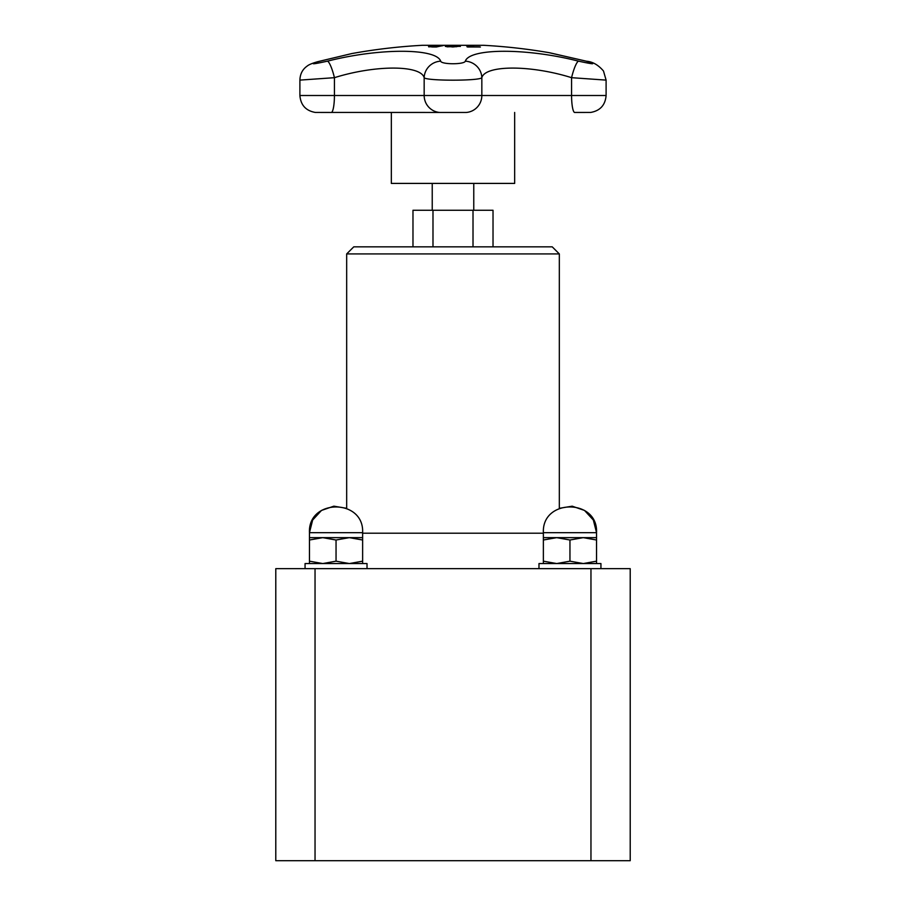 <?xml version="1.0" encoding="UTF-8"?>
<svg xmlns="http://www.w3.org/2000/svg" width="906" height="906" viewBox="0 0 906 906"><rect width="100%" height="100%" fill="white"/><g stroke="black" fill="none" stroke-linecap="round" stroke-linejoin="round"><path stroke-width="1.36" d="M493.023 246.851L493.023 210.271L412.977 210.271L412.977 246.851M432.23 210.271L432.23 183.408M514.665 112.457L514.665 183.408L391.335 183.408L391.335 112.457M452.887 45.617L460.373 46.297L447.349 46.829L445.333 46.297L447.394 45.787L452.887 45.617L447.689 46.263L449.059 46.693L456.601 46.693L458.006 46.263L452.864 45.742M454.993 45.776L460.373 46.433M447.689 46.41L452.819 46.976L458.006 46.399M445.333 46.433L450.678 45.776M472.286 46.795A567.065 224.563 -90 0 0 466.341 45.64A565.91 519.648 -90 0 1 468.425 45.64A567.065 224.563 90 0 1 474.359 46.795A564.744 518.583 -90 0 1 479.602 46.84A567.031 224.541 90 0 1 480.395 47.021A564.563 518.413 90 0 0 467.836 47.021A567.031 224.541 -90 0 0 467.043 46.84A564.744 518.583 -90 0 1 472.286 46.795L472.286 46.942A564.608 518.447 -90 0 0 467.621 46.976M467.19 45.776A565.763 519.512 -90 0 1 468.425 45.776A566.93 224.507 90 0 1 474.359 46.942A564.608 518.447 -90 0 1 479.602 46.976A566.884 224.484 90 0 1 479.761 47.021M441.018 45.64A565.91 520.429 90 0 1 443.091 45.651A567.054 222.729 90 0 0 436.409 46.999A564.563 519.183 -90 0 0 432.479 46.987L428.538 46.557L436.76 46.081A565.469 520.021 90 0 1 438.527 46.081A567.065 222.74 -90 0 1 441.018 45.64L441.018 45.787A565.763 520.293 90 0 1 442.287 45.787M430.735 46.523L433.374 46.942A564.597 519.217 90 0 1 435.106 46.953A566.918 222.683 -90 0 1 437.768 46.376L437.768 46.229A565.321 519.885 -90 0 0 436.352 46.229L430.735 46.523L433.374 46.806A564.744 519.353 90 0 1 435.106 46.806L435.106 46.953M428.81 46.897L433.193 46.285M434.857 46.229L436.76 46.217A565.321 519.885 90 0 1 438.527 46.229A566.918 222.683 -90 0 1 441.018 45.787M435.106 46.806A567.065 222.74 -90 0 1 437.768 46.229M548.911 52.639L586.159 61.166A17.01 7.022 -75 0 1 586.556 61.234L549.512 52.741M351.494 53.635L318.131 61.597A17.01 8.607 74.4 0 1 318.663 61.483L351.856 53.567M586.159 61.166C596.986 64.598 594.438 64.598 578.538 61.166C526.986 47.95 469.693 48.018 465.322 61.166C464.529 64.609 441.437 64.598 440.678 61.166C436.216 47.95 378.685 48.029 327.462 61.166A17.01 3.114 76.1 0 1 334.427 77.678C375.027 64.926 420.633 64.858 424.167 77.678C425.945 81.008 479.976 81.019 481.833 77.678C485.299 64.926 530.712 64.858 571.573 77.678L606.103 80.113L603.487 71.008C598.345 64.994 592.705 61.733 586.556 61.234M549.421 52.729A567.065 567.065 0 0 0 483.623 45.3L422.377 45.3A567.065 567.065 0 0 0 351.505 53.624M318.131 61.597C312.468 63.137 308.753 64.677 306.998 66.206C302.468 69.445 300.101 74.077 299.897 80.113L334.427 77.678L334.427 95.504A17.01 3.205 90 0 1 331.517 112.446L439.637 112.457A1.416 1.404 90 0 0 439.761 112.446M578.538 61.166A17.01 3.114 103.9 0 0 571.573 77.678L571.573 95.504L424.167 95.504A17.01 16.874 90 0 0 439.512 112.446A1.416 1.404 90 0 0 439.637 112.457L466.364 112.457A1.416 1.404 90 0 1 466.239 112.446M465.322 61.166A17.01 16.41 27.2 0 1 481.833 77.678L481.833 95.504A17.01 16.874 -90 0 1 466.488 112.446A1.416 1.404 90 0 1 466.364 112.457L371.958 112.457M440.678 61.166A17.01 16.41 152.8 0 0 424.167 77.678L424.167 95.504L299.897 95.504C300.713 105.13 305.866 110.781 315.356 112.446M432.989 246.851L432.989 210.271M473.011 246.851L473.011 210.271M362.627 532.671L309.456 532.671C307.825 498.391 364.257 498.391 362.627 532.671L362.627 537.643L322.751 537.643L309.456 540.01L309.456 561.176L322.751 563.555L336.047 561.176L349.331 563.555L362.627 561.176L362.627 563.555M309.456 540.01L309.456 537.643L322.751 537.643L336.047 540.01L336.047 561.176M362.627 537.643L362.627 561.176M362.627 540.01L349.331 537.643L336.047 540.01M309.456 563.555L309.456 561.176M367.021 568.662L367.021 563.555L305.062 563.555L305.062 568.662M559.33 253.929L346.67 253.929L353.759 246.851L552.241 246.851L559.33 253.929L559.33 508.311L572.173 506.182L584.506 510.429L593.351 520.044L596.544 532.671L543.374 532.671C541.743 498.391 598.175 498.391 596.544 532.671L596.544 537.643L556.669 537.643L543.374 540.01L543.374 561.176L556.669 563.555L569.953 561.176L583.249 563.555L596.544 561.176L596.544 563.555M543.374 540.01L543.374 537.643L556.669 537.643L569.953 540.01L569.953 561.176M596.544 537.643L596.544 561.176M596.544 540.01L583.249 537.643L569.953 540.01M543.374 563.555L543.374 561.176M600.938 568.662L600.938 563.555L538.979 563.555L538.979 568.662M315.039 568.662L275.786 568.662L275.786 860.7L315.039 860.7L315.039 568.662L630.214 568.662L630.214 860.7L590.961 860.7L590.961 568.662M590.961 860.7L315.039 860.7M590.644 112.446L574.483 112.446A17.01 3.205 -90 0 1 571.573 95.504L606.103 95.504C605.287 105.13 600.134 110.781 590.644 112.446L574.506 112.457M327.462 61.166C312.185 64.507 309.252 64.609 318.663 61.483M543.374 533.215L362.627 533.215M473.77 210.271L473.77 183.408M315.616 112.446L331.494 112.457M299.897 80.113L299.897 95.504M606.103 80.124L606.103 95.504M346.67 253.929L346.67 508.311L333.827 506.182L321.494 510.429L312.649 520.044L309.456 532.671L309.456 537.643M543.374 532.671L543.374 537.643"/></g></svg>
